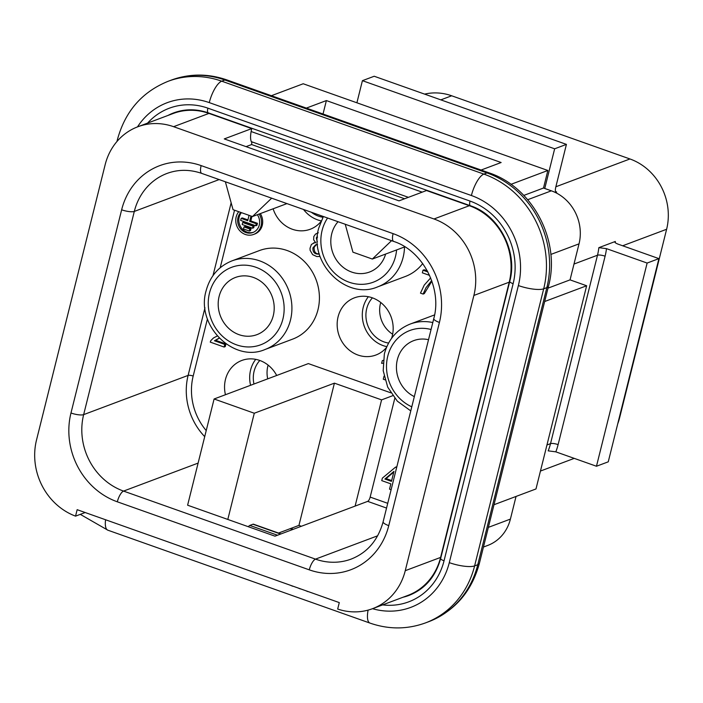 <?xml version="1.0" encoding="UTF-8"?>
<svg xmlns="http://www.w3.org/2000/svg" width="703" height="703" viewBox="0 0 703 703"><rect width="100%" height="100%" fill="white"/><g stroke="black" fill="none" stroke-linecap="round" stroke-linejoin="round"><path stroke-width="1.05" d="M404.594 198.764L251.63 144.546L246.059 146.637M547.997 288.151L570.045 279.873L579.026 243.853L550.827 254.442M242.693 222.5L243.871 222.051L254.231 225.725L253.721 227.746L252.544 228.194L253.054 226.164L242.693 222.5L242.184 224.521L252.544 228.194M251.946 216.375L250.813 220.944L257.456 223.299L256.947 225.32L255.769 225.768L256.27 223.739L249.635 221.383L250.971 216.032M249.055 215.346L247.72 220.707L241.147 218.378L242.324 217.939L247.913 219.916M253.431 232.271A11.986 10.844 69.4 0 1 240.76 226.92A11.986 10.844 69.4 0 1 241.41 212.64M249.345 231.023L250.523 230.584L251.033 228.554L245.162 226.48L243.985 226.92L249.846 229.002L249.345 231.023L243.484 228.95L243.985 226.92M219.257 338.178L215.645 340.331L225.935 343.978L225.276 346.588L224.099 347.036L210.241 342.115L210.9 340.516L213.527 337.932L217.245 335.999M260.338 213.589A14.06 12.716 69.4 0 1 254.758 234.011L253.581 234.451A14.06 12.716 -110.6 0 0 261.103 225.716A14.06 12.716 -110.6 0 0 259.161 214.037M319.953 256.463L316.833 256.56L312.624 254.644L310.102 250.294L310.023 248.282L311.394 244.459L315.216 242.342M429.577 275.383L422.345 272.826L422.995 270.207L424.173 269.767L427.336 270.883M431.879 281.165L424.296 293.617L423.118 294.065L420.473 293.125L424.243 285.084L430.658 277.905M391.114 489.719L389.524 489.156L390.842 483.849L381.747 480.624L382.37 478.128L395.525 467.152L396.844 466.766M390.771 392.81L308.353 363.592L214.099 398.988L187.613 505.202L227.807 519.447L254.284 413.232L214.099 398.988M386.545 508.058L367.678 501.371A3.937 1.336 109.5 0 0 370.165 497.091L394.787 398.346M292.668 339.118A47.294 42.795 -110.6 0 0 317.984 309.707A47.294 42.795 -110.6 0 0 304.566 261.709A47.294 42.795 -110.6 0 0 259.416 250.567L231.928 260.892A47.294 42.795 69.4 0 1 277.07 272.035A47.294 42.795 69.4 0 1 290.488 320.032A47.294 42.795 69.4 0 1 265.172 349.444L292.668 339.118M404.524 246.964A47.294 42.795 69.4 0 1 403.109 257.412A47.294 42.795 69.4 0 1 377.792 286.815L405.279 276.499A47.294 42.795 -110.6 0 0 422.705 263.546M273.115 208.8A30.545 27.637 -110.6 0 0 310.269 229.231A30.545 27.637 -110.6 0 0 320.814 221.735M276.692 375.481A30.545 27.637 -110.6 0 0 241.814 360.463A30.545 27.637 -110.6 0 0 225.47 379.453A30.545 27.637 -110.6 0 0 225.443 394.726M391.589 338.31A30.545 27.637 -110.6 0 0 392.256 336.034A30.545 27.637 -110.6 0 0 383.583 305.04A30.545 27.637 -110.6 0 0 354.435 297.835A30.545 27.637 -110.6 0 0 338.081 316.833A30.545 27.637 -110.6 0 0 346.746 347.827A30.545 27.637 -110.6 0 0 375.903 355.024A30.545 27.637 -110.6 0 0 386.457 347.528M424.603 94.114A56.161 50.818 69.4 0 1 451.686 95.784L440.834 99.861M617.726 423.83A56.161 50.818 69.4 0 0 619.642 417.687L666.62 229.266A56.161 50.818 69.4 0 0 629.941 158.966L451.686 95.784M337.677 609.053A61.091 55.273 -110.6 0 0 372.555 608.675A61.091 55.273 -110.6 0 0 405.253 570.687L473.884 295.445A61.091 55.273 -110.6 0 0 433.979 218.976L173.597 126.689A61.091 55.273 -110.6 0 0 137.85 126.76A61.091 55.273 -110.6 0 0 105.142 164.748L36.521 439.99A61.091 55.273 -110.6 0 0 75.546 516.143L77.154 509.684L339.285 602.594L337.677 609.053M251.63 144.546A5.914 2.004 -70.5 0 1 251.85 142.586A18.717 6.345 -70.5 0 1 251.762 128.587L224.266 138.913L399.023 200.856L426.519 190.531L469.332 205.707A61.091 55.273 69.4 0 1 509.227 282.175L440.596 557.417A61.091 55.273 69.4 0 1 407.898 595.406L372.555 608.675M579.026 243.853A42.365 38.331 69.4 0 0 551.354 190.821L543.498 188.026L523.797 195.425M251.762 128.587L208.949 113.411A61.091 55.273 -110.6 0 0 173.193 113.491L137.85 126.76M271.402 95.705L303.213 83.762L547.865 170.477L510.967 184.335M481.116 170.038L501.134 162.516L326.377 100.573L306.359 108.095M326.377 100.573L323.029 114M547.865 170.477L543.498 188.026M516.046 496.441L510.404 519.095A42.365 38.331 69.4 0 1 487.724 545.44L483.453 547.048M570.045 279.873L586.645 285.761L535.985 488.954L494.007 504.719M586.645 285.761L544.667 301.517M301.394 526.257L298.942 525.387L278.52 533.059M280.972 533.928L253.546 524.21A5.914 2.004 109.5 0 0 252.957 524.236L249.811 525.422A5.914 2.004 109.5 0 0 248.352 526.732M298.942 525.387L334.408 383.153L254.284 413.232M85.177 512.531L75.546 516.143M227.807 519.447L274.987 536.169L355.112 506.09L381.588 399.875L334.408 383.153M614.844 241.946L615.336 241.463C614.229 242.122 615.204 243.036 618.271 244.222L658.913 258.625L647.129 263.054L596.469 466.247L608.253 461.827L658.913 258.625M647.129 263.054L606.487 248.642L598.842 247.658L615.336 241.463A56.161 50.818 -110.6 0 1 615.204 242.614M556.003 192.033L556.679 192.042L555.423 192.517M544.755 188.474L554.649 148.808L566.425 144.379L374.198 76.249L362.414 80.669L554.649 148.808M356.896 102.796L362.414 80.669M555.555 191.471A56.161 50.818 -110.6 0 1 556.679 192.042C555.335 192.244 555.01 190.68 555.721 187.341L566.425 144.379M606.487 248.642A62.075 56.161 69.4 0 1 605.098 256.191L558.112 444.612A62.075 56.161 69.4 0 1 555.827 451.844L596.469 466.247M555.827 451.844L548.182 450.851A56.161 50.818 69.4 0 0 550.519 443.637L546.952 444.981M311.367 212.262A26.6 24.069 -110.6 0 0 322.949 217.253M303.538 209.485A30.545 27.637 -110.6 0 0 321.192 220.847M255.734 359.338A30.545 27.637 -110.6 0 0 250.602 370.015A30.545 27.637 -110.6 0 0 250.576 385.288M259.829 360.472A26.6 24.069 -110.6 0 0 254.099 371.254A26.6 24.069 -110.6 0 0 253.959 384.014M368.354 296.719A30.545 27.637 -110.6 0 0 363.214 307.396A30.545 27.637 -110.6 0 0 386.826 346.649M372.441 297.852A26.6 24.069 -110.6 0 0 366.711 308.635A26.6 24.069 -110.6 0 0 388.583 343.055M414.331 396.615A30.545 27.637 69.4 0 1 397.353 359.628A30.545 27.637 69.4 0 1 413.707 340.639A30.545 27.637 69.4 0 1 428.522 339.707M273.282 315.647A30.545 27.637 69.4 0 1 256.929 334.646A30.545 27.637 69.4 0 1 227.772 327.449A30.545 27.637 69.4 0 1 219.108 296.446A30.545 27.637 69.4 0 1 235.461 277.457A30.545 27.637 69.4 0 1 264.618 284.653A30.545 27.637 69.4 0 1 273.282 315.647M385.622 254.055A30.545 27.637 69.4 0 1 369.541 272.026A30.545 27.637 69.4 0 1 340.393 264.829A30.545 27.637 69.4 0 1 331.719 233.827A30.545 27.637 69.4 0 1 338.055 221.717M392.722 395.692L381.588 399.875M367.678 501.371L355.112 506.09M345.243 224.266L352.924 252.166L372.335 259.047L391.545 240.681M372.335 259.047L404.875 246.832M225.364 181.778L233.044 209.679L252.456 216.55L271.666 198.184M252.456 216.55L286.947 203.606M380.727 302.475A26.6 24.069 -110.6 0 0 380.455 303.476A26.6 24.069 -110.6 0 0 392.643 334.233M268.115 365.103A26.6 24.069 -110.6 0 0 267.843 366.096A26.6 24.069 -110.6 0 0 267.702 378.855M307.888 591.618L305.585 590.652M300.243 588.912L298.09 587.998M292.729 586.249L290.427 585.283M395.525 467.152L396.641 467.557M391.466 481.353L393.961 471.361L384.901 479.024L391.466 481.353M384.901 479.024L386.079 478.585L391.668 480.562M393.785 472.065L386.079 478.585M422.995 270.207L427.899 271.947M431.677 280.585L425.992 287.72L423.118 294.065M382.994 363.214L381.624 363.337L382.283 360.701L383.197 360.569M384.963 379.822L383.267 379.225L384.04 376.131M382.283 360.701L383.223 360.349M317.536 244.706L315.682 244.776L312.923 247.86C312.694 252.236 314.628 254.319 318.714 254.091L319.276 253.836M316.227 244.626L314.1 247.43C314.021 252.034 315.744 254.161 319.267 253.809M317.44 236.164L316.306 237.939L317.343 241.85M313.494 242.939L315.673 242.728L313.626 239.714L313.819 236.498L315.524 234.073L317.774 233.053M240.813 212.429A11.986 10.844 -110.6 0 0 239.521 227.254A11.986 10.844 -110.6 0 0 252.852 232.517A11.986 10.844 -110.6 0 0 259.266 225.065A11.986 10.844 -110.6 0 0 257.36 214.714M238.748 211.7A14.06 12.716 -110.6 0 0 236.173 216.876A14.06 12.716 -110.6 0 0 240.162 231.138A14.06 12.716 -110.6 0 0 253.581 234.451M241.147 218.378L240.646 220.408L255.769 225.768M250.813 220.944L249.635 221.383M257.456 223.299L256.27 223.739M254.231 225.725L253.054 226.164M251.033 228.554L249.846 229.002M219.195 338.108L214.468 340.77L224.758 344.417L224.099 347.036M214.468 340.77L215.645 340.331M224.758 344.417L225.935 343.978M290.401 528.594A56.161 14.491 14 0 0 292.026 529.772M291.376 528.234A56.161 14.491 14 0 0 293.054 529.394M206.216 430.579A57.145 51.706 69.4 0 1 193.184 376.052L207.429 318.916M220.18 267.781L234.53 210.206M387.731 503.313L370.165 497.091M121.645 209.802A70.941 64.184 69.4 0 1 201.137 165.6L393.091 233.633A70.941 64.184 69.4 0 1 439.419 322.44L388.759 525.633A70.941 64.184 69.4 0 1 309.267 569.843L117.313 501.801A70.941 64.184 69.4 0 1 70.977 413.004L121.645 209.802A9.851 2.54 14 0 0 134.308 211.427A61.091 55.273 69.4 0 1 167.015 173.439C178.202 169.318 189.792 169.309 201.77 173.413L393.724 241.445C422.591 250.611 442.336 288.177 433.786 318.582L383.126 521.775C378.003 540.212 367.379 552.637 351.245 559.052A61.091 55.273 69.4 0 1 315.498 559.131L123.543 491.089L198.105 463.101M405.253 570.687L440.596 557.417M473.884 295.445L509.227 282.175M433.979 218.976L469.332 205.707M551.354 190.821L527.689 199.705M173.597 126.689L208.949 113.411M510.404 519.095L488.357 527.373M598.842 247.658A56.161 50.818 69.4 0 1 597.497 255.215L573.991 264.047M666.62 229.266L622.656 245.778M629.941 158.966L555.853 186.778M605.098 256.191A5.914 1.529 -166 0 0 597.497 255.215L550.519 443.637A5.914 1.529 -166 0 1 558.112 444.612M434.586 314.909L410.174 324.065A47.294 42.795 69.4 0 1 432.793 322.554M431.062 329.496A41.38 37.444 -110.6 0 0 387.748 356.219A41.38 37.444 -110.6 0 0 411.782 406.817M209.494 293.046A41.38 37.444 -110.6 0 0 236.524 344.839A41.38 37.444 -110.6 0 0 282.896 319.057A41.38 37.444 -110.6 0 0 255.866 267.254A41.38 37.444 -110.6 0 0 209.494 293.046M327.589 218.009A41.38 37.444 -110.6 0 0 322.106 230.417A41.38 37.444 -110.6 0 0 349.136 282.219A41.38 37.444 -110.6 0 0 395.508 256.437A41.38 37.444 -110.6 0 0 396.597 249.934M309.267 569.843A9.851 3.339 -70.5 0 1 315.498 559.131L377.66 535.791M193.184 376.052A3.937 1.019 14 0 0 188.114 375.402L204.968 307.8M213 275.611L231.155 202.789M204.705 436.633A61.091 55.273 69.4 0 1 188.114 375.402L83.648 414.629L134.308 211.427L219.151 179.573M117.313 501.801A9.851 3.339 -70.5 0 1 123.543 491.089A61.091 55.273 69.4 0 1 83.648 414.629A9.851 2.54 14 0 1 70.977 413.004M201.137 165.6A9.851 3.339 109.5 0 0 201.77 173.413M393.091 233.633A9.851 3.339 109.5 0 0 393.724 241.445M439.419 322.44A9.851 2.54 -166 0 1 433.786 318.582M388.759 525.633A9.851 2.54 -166 0 1 383.126 521.775M312.923 247.869L314.1 247.43M316.306 237.93L317.484 237.491M251.305 141.646L408.408 197.332M249.811 525.422L277.492 535.229M280.638 534.052L252.957 524.236M147.612 123.095A66.012 59.729 69.4 0 1 207.886 108.157L470.017 201.067A66.012 59.729 69.4 0 1 513.128 283.696L444.041 560.792A66.012 59.729 69.4 0 1 382.634 604.896M372.511 608.693A71.926 65.08 -110.6 0 0 449.287 562.646L518.375 285.559A71.926 65.08 -110.6 0 0 471.397 195.522L209.266 102.612A71.926 65.08 -110.6 0 0 137.489 126.9M209.266 102.612A19.702 6.678 -70.5 0 1 221.726 81.188L224.863 80.01A91.627 82.91 -110.6 0 0 171.242 80.124L168.105 81.302A91.627 82.91 69.4 0 1 221.726 81.188L483.857 174.098L487.003 172.92L224.863 80.01A19.702 6.678 -70.5 0 1 226.841 79.914C208.044 73.42 189.511 73.49 171.242 80.124M471.397 195.522A19.702 6.678 -70.5 0 1 483.857 174.098A91.627 82.91 69.4 0 1 543.7 288.801L546.846 287.624A91.627 82.91 -110.6 0 0 487.003 172.92A19.702 6.678 -70.5 0 1 488.98 172.824L226.841 79.914M518.375 285.559A19.702 5.088 -166 0 0 543.7 288.801L474.613 565.897L477.759 564.711L546.846 287.624A19.702 5.088 14 0 0 548.489 286.2C560.853 240.927 532.865 187.27 488.98 172.824M449.287 562.646A19.702 5.088 -166 0 0 474.613 565.897A91.627 82.91 69.4 0 1 425.561 622.876L428.698 621.698A91.627 82.91 -110.6 0 0 477.759 564.711A19.702 5.088 -166 0 0 479.402 563.288L548.489 286.2M422.178 192.156L251.129 131.531M409.366 595.274A60.098 54.386 69.4 0 1 403.794 596.944M403.012 597.242A60.098 54.386 -110.6 0 0 408.979 595.423C425.069 588.991 435.632 576.68 440.658 558.472A5.914 1.529 14 0 0 444.041 560.792M168.782 115.151A60.098 54.386 69.4 0 1 174.072 112.744M207.886 108.157A5.914 2.004 109.5 0 0 208.264 112.84C196.383 108.772 184.863 108.78 173.685 112.884A60.098 54.386 -110.6 0 0 167.991 115.441M425.561 622.876C407.292 629.51 388.759 629.58 369.963 623.086A19.702 6.678 -70.5 0 1 368.1 610.116M117.55 140.82A19.702 5.088 -166 0 1 117.401 139.712C125.09 111.425 141.988 91.952 168.105 81.302M369.963 623.086L107.823 530.176A19.702 6.678 -70.5 0 1 105.564 519.754M470.017 201.067A5.914 2.004 109.5 0 0 470.395 205.751C498.875 214.854 518.111 251.507 509.745 281.385L440.658 558.472M513.128 283.696A5.914 1.529 -166 0 1 509.745 281.385M540.449 471.054L574.237 458.374M323.362 216.506L318.731 228.106C308.248 262.852 346.333 300.673 377.792 286.815M231.928 260.892C218.703 266.235 210.1 276.182 206.12 290.726C195.636 325.471 233.721 363.293 265.172 349.444M410.174 324.065C396.958 329.417 388.355 339.364 384.365 353.908L383.188 370.674L387.704 387.142L397.318 401.158L410.772 410.886M318.327 232.798L317.15 233.238M116.953 141.514L117.401 139.712M107.823 530.176L80.291 514.359M479.402 563.288C471.713 591.575 454.815 611.048 428.698 621.698M208.264 112.84L470.395 205.751"/></g></svg>
